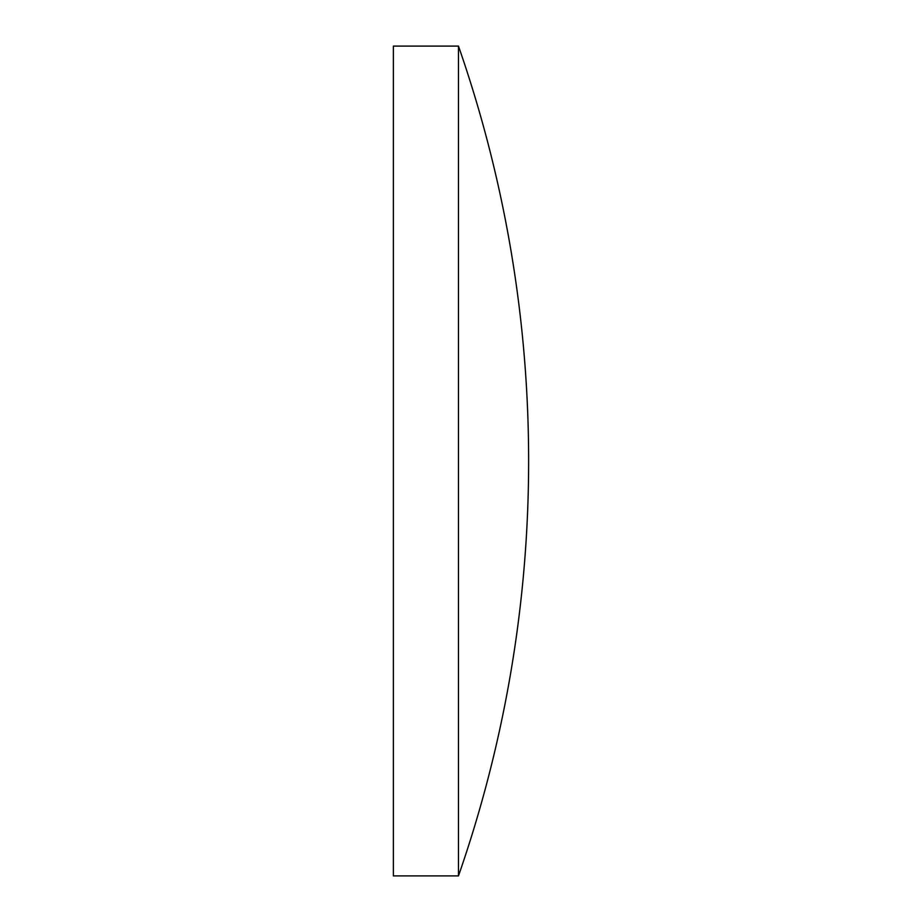 <?xml version="1.0" encoding="UTF-8"?>
<svg xmlns="http://www.w3.org/2000/svg" width="922" height="922" viewBox="0 0 922 922"><rect width="100%" height="100%" fill="white"/><g stroke="black" fill="none" stroke-linecap="round" stroke-linejoin="round"><path stroke-width="0.69" stroke-dasharray="4.61 3.46" d="M393.371 875.9L393.371 46.1M458.476 875.9L458.476 46.1"/><path stroke-width="1.38" d="M458.476 46.1L393.371 46.1L393.371 875.9L458.476 875.9A1262.011 1262.011 0 0 0 458.476 46.1L458.476 875.9"/></g></svg>
